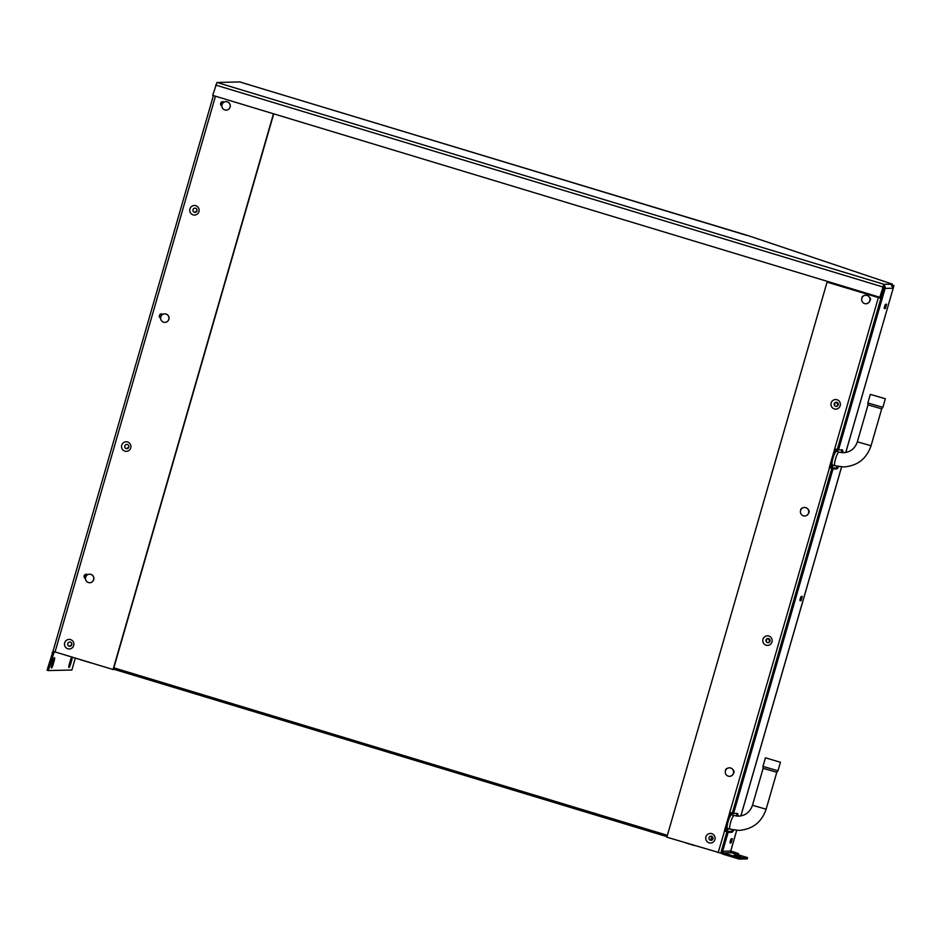 <?xml version="1.0" encoding="UTF-8"?>
<svg xmlns="http://www.w3.org/2000/svg" width="941" height="941" viewBox="0 0 941 941"><rect width="100%" height="100%" fill="white"/><g stroke="black" fill="none" stroke-linecap="round" stroke-linejoin="round"><path stroke-width="1.41" d="M75.292 658.182L71.869 670.016L48.309 670.568L47.05 670.18L53.037 651.325L113.32 669.592L273.725 113.837M48.309 670.568L54.307 651.678M70.446 660.241L69.199 664.534A3.141 0.623 -73.2 0 0 68.94 667.522A3.141 0.623 -73.2 0 0 70.504 664.499L71.739 660.206A3.141 0.623 -73.2 0 0 71.998 657.218A3.141 0.623 -73.2 0 0 70.446 660.241M53.002 664.911L54.237 660.617A3.141 0.623 -73.2 0 0 54.496 657.63A3.141 0.623 -73.2 0 0 52.931 660.641L51.696 664.946A3.141 0.623 -73.2 0 0 51.437 667.934A3.141 0.623 -73.2 0 0 53.002 664.911L51.802 664.546M53.39 652.948L52.131 652.572M54.284 651.807L52.884 651.913L53.037 651.325M113.038 669.604L273.478 113.767M85.478 578.55A2.235 2.188 -91.3 0 1 87.043 574.375L87.842 574.622M160.617 318.199A2.235 2.188 -91.3 0 1 162.193 314.035L162.981 314.27M221.876 105.968A2.235 2.188 -91.3 0 1 223.452 101.804L224.24 102.04M222.911 101.71A2.235 2.188 -91.3 0 0 221.876 105.792M161.652 313.941A2.235 2.188 -91.3 0 0 160.617 318.023M86.513 574.292A2.235 2.188 -91.3 0 0 85.478 578.374M71.739 644.773A2.105 2.058 -91.3 0 0 69.387 642.091A2.105 2.058 -91.3 0 0 69.481 646.255A2.105 2.058 -91.3 0 0 71.716 644.844M128.776 447.151A2.105 2.058 -91.3 0 0 126.423 444.47A2.105 2.058 -91.3 0 0 126.529 448.634A2.105 2.058 -91.3 0 0 128.752 447.222M196.975 210.855A2.105 2.058 -91.3 0 0 194.634 208.184A2.105 2.058 -91.3 0 0 194.728 212.348A2.105 2.058 -91.3 0 0 196.951 210.937M242.213 82.702L240.249 81.926L216.959 82.467L212.69 95.37L879.8 297.25L884.081 284.347L892.409 284.158L748.295 235.673L242.272 82.726M883.223 286.452L879.8 297.25M892.409 284.158L892.056 285.358M730.781 852.111L738.473 853.581L730.769 850.982M738.132 854.757L738.473 853.581M845.724 452.503L893.95 285.617L892.256 285.511M892.491 285.746L892.374 285.111M893.891 285.641L892.633 285.252M883.481 285.099A2.694 2.635 88.7 0 1 885.128 288.405L893.15 288.217L891.245 284.923M882.987 286.346A1.341 1.317 88.7 0 1 883.87 288.017L837.219 449.645L842.207 449.939A9.857 1.953 106.8 0 1 842.336 449.951A9.857 1.953 106.8 0 1 842.854 452.715M885.128 288.405L838.478 450.021M737.944 816.176A9.857 1.953 106.8 0 0 737.426 813.412A9.857 1.953 106.8 0 0 737.309 813.389L733.58 813.471L833.032 468.924L836.749 468.841A9.857 1.953 106.8 0 0 838.713 466.595M733.804 830.044A9.857 1.953 106.8 0 1 731.851 832.291L728.122 832.385L722.664 851.287A1.341 1.317 -91.3 0 0 723.558 852.958L739.532 857.792L747.542 857.604L731.569 852.769A1.341 1.317 -91.3 0 1 730.675 851.099L736.662 830.362M884.375 308.554L885.646 304.261L886.575 304.237L885.328 308.542L884.399 308.566M800.085 600.699L801.32 596.406L802.25 596.382L801.014 600.676L800.026 600.676M730.145 843.007L731.38 838.702L732.31 838.678L731.075 842.983L730.087 842.983M833.032 468.924L831.762 468.547L835.49 468.453A9.857 1.953 106.8 0 0 837.372 466.348M841.572 452.633A9.857 1.953 106.8 0 0 841.43 449.951M733.58 813.471L732.321 813.095L831.762 468.547M728.122 832.385L726.864 831.997L730.581 831.915A9.857 1.953 106.8 0 0 732.463 829.809M736.662 816.082A9.857 1.953 106.8 0 0 736.521 813.412M726.864 831.997L721.406 850.899A2.694 2.635 -91.3 0 0 723.182 854.24L739.155 859.074L747.166 858.886L747.542 857.604M739.155 859.074L739.532 857.792M734.462 854.557L741.026 856.71L734.345 854.946M729.993 842.489L731.204 838.819M799.932 600.182L801.144 596.512M884.246 308.048L885.469 304.378M837.466 468.406L829.233 467.783L834.691 448.881L837.243 449.551M732.568 831.868L724.335 831.232L729.793 812.33L732.345 813M880.894 298.332L827.057 282.135L666.851 837.196L721.959 853.452M727.405 768.362A2.235 2.188 -91.3 0 0 725.487 770.726M733.498 773.361A2.235 2.188 -91.3 0 0 733.192 770.067M863.803 295.78A2.235 2.188 -91.3 0 0 861.885 298.144M869.896 300.791A2.235 2.188 -91.3 0 0 869.59 297.485M802.555 508.011A2.235 2.188 -91.3 0 0 800.626 510.375M808.637 513.021A2.235 2.188 -91.3 0 0 808.331 509.716M802.391 508.105A2.235 2.188 -91.3 0 0 801.014 509.528M880.988 298.003L827.057 282.135M718.136 852.711L730.04 812.412M729.793 812.33L834.949 448.951M727.252 768.456A2.235 2.188 -91.3 0 0 725.864 769.879M863.65 295.874A2.235 2.188 -91.3 0 0 862.274 297.297M731.31 831.479L724.617 831.232M836.208 468.03L829.515 467.771M800.026 599.441L800.72 597.229M884.34 307.307L885.046 305.096M730.087 841.748L730.781 839.537M769.997 641.197A2.105 2.058 -91.3 0 0 767.974 638.492A2.105 2.058 -91.3 0 0 766.068 640.009A2.105 2.058 -91.3 0 0 768.079 642.703A2.105 2.058 -91.3 0 0 769.985 641.268M709.032 837.631A2.105 2.058 88.7 0 1 710.949 836.126A2.105 2.058 -91.3 0 0 709.008 837.631A2.105 2.058 -91.3 0 0 711.031 840.325A2.105 2.058 88.7 0 1 709.032 837.631M838.208 404.912A2.105 2.058 -91.3 0 0 836.184 402.207A2.105 2.058 -91.3 0 0 834.267 403.713A2.105 2.058 -91.3 0 0 836.29 406.418M842.618 286.005L842.418 286.687M113.837 667.816L667.392 835.326M730.122 829.197A7.116 1.411 -73.2 0 1 730.028 829.186L727.499 828.421A7.116 1.411 -73.2 0 1 728.087 821.646A7.116 1.411 -73.2 0 1 731.628 814.8L734.145 815.565A7.116 1.411 -73.2 0 1 734.227 815.6M776.807 772.279L763.127 768.338L762.951 766.421L777.972 770.761L776.795 772.29L766.139 809.225L752.471 805.273C750.095 812.024 745.484 815.659 738.638 816.176L734.145 815.565A7.116 1.411 -73.2 0 0 734.051 815.553A7.116 1.411 -73.2 0 0 730.604 822.41A7.116 1.411 -73.2 0 0 730.028 829.186L738.967 830.397C752.565 829.303 761.622 822.246 766.139 809.225M780.289 762.21L765.433 757.823L780.289 762.21M779.618 762.01L766.103 758.023L779.618 762.01M732.651 815.106A8.963 1.776 106.8 0 0 732.157 813.036A8.963 1.776 106.8 0 0 732.039 813.012A8.963 1.776 106.8 0 0 727.781 821.375A8.963 1.776 106.8 0 0 726.97 830.185A8.963 1.776 106.8 0 0 727.087 830.197A8.963 1.776 106.8 0 0 728.534 828.727M835.02 465.736A7.116 1.411 -73.2 0 1 834.926 465.724L832.409 464.96A7.116 1.411 -73.2 0 1 832.985 458.185A7.116 1.411 -73.2 0 1 836.525 451.339L839.054 452.103A7.116 1.411 -73.2 0 1 839.137 452.15M871.048 445.763C866.52 458.796 857.463 465.854 843.877 466.948L834.926 465.724A7.116 1.411 -73.2 0 1 835.514 458.949A7.116 1.411 -73.2 0 1 838.96 452.092A7.116 1.411 -73.2 0 1 839.054 452.103L843.548 452.715C850.393 452.198 855.004 448.575 857.369 441.823L871.048 445.763L881.705 408.829L868.037 404.889L867.849 402.96L882.881 407.312L885.363 398.713L870.331 394.373L885.363 398.713M884.528 398.561L871.013 394.561L884.528 398.561M837.561 451.656A8.963 1.776 106.8 0 0 837.067 449.575A8.963 1.776 106.8 0 0 836.949 449.563A8.963 1.776 106.8 0 0 832.691 457.914A8.963 1.776 106.8 0 0 831.868 466.724A8.963 1.776 106.8 0 0 831.985 466.748A8.963 1.776 106.8 0 0 833.444 465.277M879.388 297.862L879.588 297.18M879.906 297.979L881.588 292.169M865.826 295.251L865.732 295.251A4.258 4.164 -91.3 0 1 867.014 295.427A4.258 4.164 88.7 0 1 865.932 303.755A4.258 4.164 88.7 0 0 867.108 295.415A4.258 4.164 -91.3 0 0 865.779 295.251M865.732 295.251A4.258 4.164 -91.3 0 0 864.65 303.59A4.258 4.164 88.7 0 0 865.932 303.755L866.026 303.755M804.72 515.986A4.258 4.164 88.7 0 0 805.849 507.646A4.258 4.164 -91.3 0 0 800.45 511.175A4.258 4.164 -91.3 0 0 803.402 515.809A4.258 4.164 88.7 0 0 808.707 512.292A4.258 4.164 88.7 0 0 805.755 507.658A4.258 4.164 -91.3 0 0 804.473 507.481L804.567 507.481M729.581 776.337A4.258 4.164 88.7 0 0 730.698 767.997A4.258 4.164 -91.3 0 0 729.381 767.821M730.604 767.997A4.258 4.164 -91.3 0 0 725.299 771.514A4.258 4.164 -91.3 0 0 728.252 776.16A4.258 4.164 88.7 0 0 733.557 772.643A4.258 4.164 88.7 0 0 730.604 767.997M89.63 574.21L89.536 574.21A4.258 4.164 -91.3 0 1 90.818 574.386A4.258 4.164 88.7 0 1 89.736 582.714L89.83 582.714A4.258 4.164 88.7 0 1 89.783 582.714A4.258 4.164 88.7 0 0 90.912 574.375A4.258 4.164 -91.3 0 0 89.583 574.21M89.536 574.21A4.258 4.164 -91.3 0 0 88.454 582.55A4.258 4.164 88.7 0 0 89.736 582.714M164.922 322.375A4.258 4.164 88.7 0 0 166.051 314.035A4.258 4.164 -91.3 0 0 164.734 313.859M165.957 314.035A4.258 4.164 -91.3 0 0 160.652 317.552A4.258 4.164 -91.3 0 0 163.605 322.198A4.258 4.164 88.7 0 0 168.91 318.681A4.258 4.164 88.7 0 0 165.957 314.035M226.181 110.144A4.258 4.164 88.7 0 0 227.31 101.804A4.258 4.164 -91.3 0 0 221.911 105.321A4.258 4.164 -91.3 0 0 224.864 109.968A4.258 4.164 88.7 0 0 230.169 106.451A4.258 4.164 88.7 0 0 227.216 101.804A4.258 4.164 -91.3 0 0 225.934 101.628L226.028 101.628M846.394 287.146L846.194 287.828M685.954 842.983L694.364 845.524M854.593 290.381L854.793 289.687M80.632 659.794L90.724 662.852M113.449 669.133L667.004 836.655M710.737 840.313L711.878 836.349M52.555 652.56L53.813 652.948M215.465 96.205L55.025 652.042M73.68 645.55A4.799 4.693 -91.3 0 0 70.504 639.586A4.799 4.693 -91.3 0 0 64.682 642.821A4.799 4.693 -91.3 0 0 67.858 648.784A4.799 4.693 -91.3 0 0 73.68 645.55M130.717 447.928A4.799 4.693 -91.3 0 0 127.553 441.964A4.799 4.693 -91.3 0 0 121.73 445.199A4.799 4.693 -91.3 0 0 124.894 451.162A4.799 4.693 -91.3 0 0 130.717 447.928M198.927 211.631A4.799 4.693 -91.3 0 0 195.752 205.679A4.799 4.693 -91.3 0 0 189.929 208.914A4.799 4.693 -91.3 0 0 193.093 214.866A4.799 4.693 -91.3 0 0 198.927 211.631M884.081 284.347L216.959 82.467M882.776 286.946L215.665 85.055M740.826 815.953L841.572 466.901M722.664 851.287L730.675 851.099M836.749 468.841L835.49 468.453M731.851 832.291L730.581 831.915M723.558 852.958L731.569 852.769M731.075 842.983L729.993 842.654M801.014 600.676L799.932 600.346M885.328 308.542L884.246 308.213M69.316 664.146L70.504 664.499M70.563 659.853L71.739 660.206M53.049 660.253L54.237 660.617M878.341 297.65L834.691 448.881M771.961 641.974A4.799 4.693 -91.3 0 0 768.797 636.022A4.799 4.693 -91.3 0 0 762.975 639.257A4.799 4.693 -91.3 0 0 766.139 645.208A4.799 4.693 -91.3 0 0 771.961 641.974M714.925 839.595A4.799 4.693 -91.3 0 0 711.749 833.644A4.799 4.693 -91.3 0 0 705.926 836.878A4.799 4.693 -91.3 0 0 709.102 842.83A4.799 4.693 -91.3 0 0 714.925 839.595M840.172 405.689A4.799 4.693 -91.3 0 0 836.996 399.725A4.799 4.693 -91.3 0 0 831.174 402.971A4.799 4.693 -91.3 0 0 834.338 408.923A4.799 4.693 -91.3 0 0 840.172 405.689M721.465 852.605L721.218 853.463M767.974 638.492A2.105 2.058 -91.3 0 0 766.056 640.009A2.105 2.058 -91.3 0 0 768.079 642.703L769.938 641.221L767.974 638.492M712.96 838.819A2.105 2.058 -91.3 0 0 710.937 836.126L712.902 838.843L711.031 840.325A2.105 2.058 -91.3 0 0 712.937 838.89M836.278 406.418L838.149 404.936L836.184 402.207A2.105 2.058 -91.3 0 0 834.255 403.713A2.105 2.058 -91.3 0 0 836.278 406.418A2.105 2.058 -91.3 0 0 838.184 404.971M213.395 95.582L52.978 651.36M69.387 642.091C71.104 641.891 71.857 642.785 71.657 644.785L69.481 646.255M126.423 444.47C128.141 444.27 128.893 445.164 128.694 447.163L126.529 448.634M194.634 208.184C196.34 207.985 197.092 208.878 196.892 210.878L194.728 212.348M746.989 235.45L242.249 82.702M730.628 851.476L736.721 830.362M740.885 815.941L841.619 466.912M845.783 452.492L893.95 285.617M766.186 641.503L766.962 638.81M834.385 405.206L835.161 402.525M752.471 805.273L763.127 768.338M765.433 757.823L762.951 766.421M780.465 762.163L777.984 770.75M732.157 813.036L730.981 812.671M726.97 830.185L725.076 829.609M857.369 441.823L868.037 404.877M881.705 408.829L882.881 407.312M870.331 394.373L867.849 402.96M837.067 449.575L835.879 449.222M831.868 466.724L829.986 466.16"/></g></svg>

